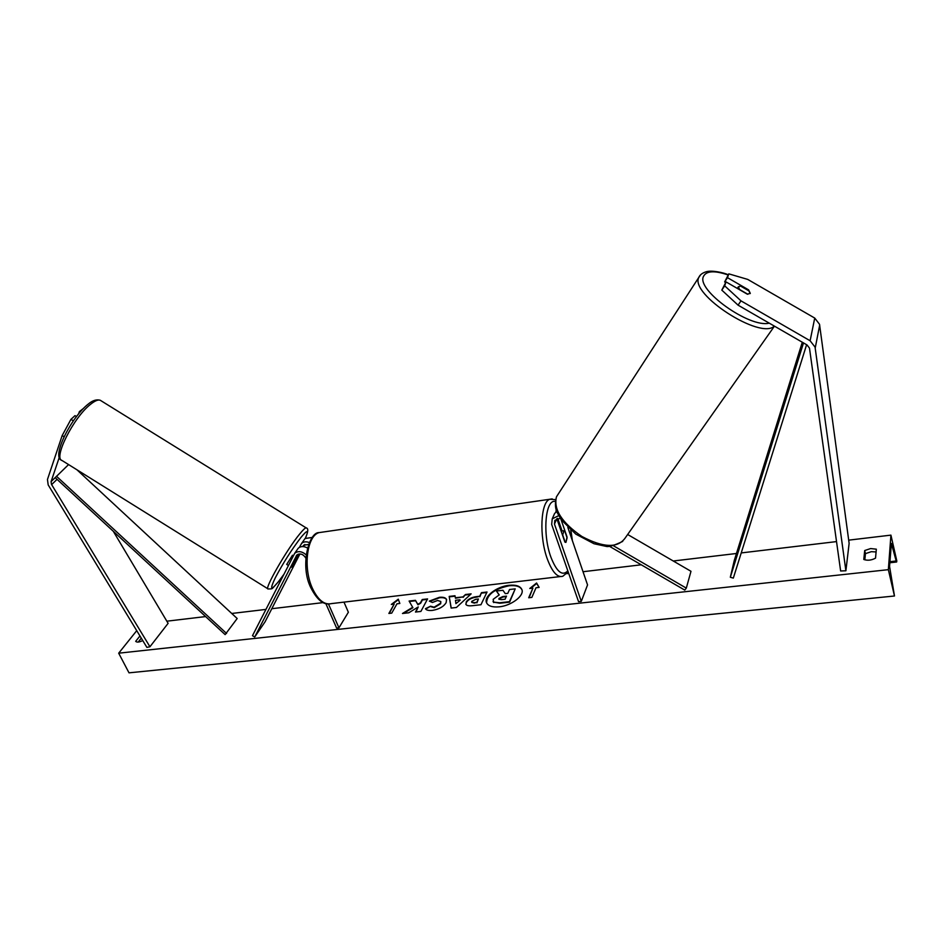 <?xml version="1.0" encoding="UTF-8"?>
<svg xmlns="http://www.w3.org/2000/svg" width="944" height="944" viewBox="0 0 944 944"><rect width="100%" height="100%" fill="white"/><g stroke="black" fill="none" stroke-linecap="round" stroke-linejoin="round"><path stroke-width="1.42" d="M748.191 290.469L748.604 289.867L727.494 277.678L728.815 273.854L724.638 281.937L727.494 277.678M721.806 290.115L724.685 285.831L740.993 300.865L738.055 305.148L721.806 290.115L726.03 281.902L747.282 294.162L750.303 293.372L748.604 289.867M728.815 273.854L747.731 279.412L814.731 318.069L819.522 324.264L849.128 543.366L845.895 570.778L815.061 347.121L810.117 340.76L740.993 300.865M738.055 305.148L807.014 344.949L809.48 348.124L840.632 570.978L845.895 570.778M725.629 282.504L724.638 281.937M726.03 281.902L724.685 285.831M76.523 416.552L74.989 415.655L70.942 419.372L62.162 435.585L47.46 479.481L48.179 484.897L146.886 647.383L149.943 646.758L51.448 484.307L51.094 481.605L59.342 457.167M83.721 408.209L79.367 411.631L80.146 412.091M113.304 531.307L168.115 623.335L149.943 646.758M73.408 420.812L70.942 419.372M78.564 413.979L79.367 411.631M62.162 435.585L64.062 436.694M294.434 561.22L296.982 558.069L294.386 563.214L291.366 567.202L298.009 554.246M312.405 537.419L305.054 538.505L304.263 539.614M309.313 542.54C306.116 541.36 303.531 541.679 301.573 543.473L299.378 547.343M308.511 544.476L303.649 545.219L302.812 546.564M304.818 544.44L303.685 546.635M299.932 553.951L265.099 621.766L254.715 636.999L252.473 635.69L294.717 553.278C298.092 550.73 301.879 551.225 306.104 554.753M305.797 558.105L305.714 557.904C303.083 554.022 300.109 553.078 296.805 555.048L254.715 636.999M343.982 602.119L348.371 612.243L338.943 627.807L336.619 628.067L325.857 603.641M338.943 627.807L328.465 603.983M299.012 553.986L296.935 558.034M297.478 549.314L298.269 548.204C300.664 546.116 303.708 546.033 307.402 547.945M555.874 512.061L556.193 509.843M627.654 534.493L690.984 571.297L686.312 588.124L613.742 545.939M556.748 511.436L554.6 513.501L552.228 518.846L551.674 524.451L578.554 601.682L581.292 601.375L554.47 524.073L554.824 520.356L560.323 518.291M552.228 518.846L558.73 515.636M609.612 546.399L684.766 590.094L686.312 588.124M556.818 518.681L564.901 542.057L565.928 542.363L567.037 536.983L560.925 519.2M567.828 527.377L587.546 584.902L581.292 601.375M557.739 518.374L562.105 531M554.6 513.501L553.868 515.153M562.789 535.248L565.232 542.304L565.928 542.363L567.096 537.856L564.677 530.823L563.969 530.752L562.565 535.283M747.837 294.257L739.565 289.489L738.385 286.799L740.556 286.056L748.934 290.894L750.15 293.584M499.128 606.839C511.4 605.753 524.687 595.534 521.855 589.504C520.215 586.047 515.931 584.643 509.017 585.304C496.839 586.46 483.658 596.537 486.502 602.661C488.107 606.024 492.308 607.417 499.128 606.839M521.938 589.752C520.191 586.448 515.931 585.115 509.182 585.752C494.444 588.95 486.915 594.661 486.585 602.874M876.079 551.957L871.359 551.674L865.447 553.632L864.704 550.529L863.795 559.462C867.536 560.771 871.442 560.335 875.536 558.14L876.327 549.184L870.628 548.558L864.704 550.529M429.331 601.104L439.42 597.304C443.314 596.938 445.686 597.67 446.547 599.511L446.146 602.638C443.574 606.732 438.984 609.317 432.352 610.402C428.493 610.733 426.192 610.154 425.437 608.679L430.582 606.19L434.087 607.181L440.529 603.287L440.765 601.505L437.603 600.467L432.411 602.484L429.331 601.104M466.112 602.154L466.124 602.119C468 599.062 471.622 597.222 476.98 596.573L479.729 596.254L481.475 592.667L487.033 592.018L480.956 604.738L472.271 605.706C468.59 606.083 466.442 605.588 465.84 604.231L466.301 602.567C468.177 599.511 471.788 597.67 477.157 597.021L479.729 596.254M412.729 607.263L402.474 613.494L408.811 612.786L418.239 606.921L415.478 612.042L420.882 611.441L427.585 598.909L422.239 599.523L420.505 602.732L417.791 604.361L415.466 600.313L409.106 601.045L412.906 607.712L403.584 613.376M890.924 535.13L888.351 569.669L894.475 595.994L889.567 566.435L891.396 543.461L896.175 560.984L896.647 561.999L896.8 560.842L890.924 535.13L848.691 540.145M166.84 621.187L205.627 616.574M231.74 613.47L265.866 609.423M271.801 608.715L323.084 602.614M566.789 573.657L568.713 573.421M583.026 571.722L641.259 564.795M673.273 560.996L736.462 553.491M741.229 552.924L836.526 541.596M136.727 630.663L118.684 653.189L888.351 569.669M142.745 640.563C139.216 642.286 136.868 642.534 135.688 641.33L139.948 635.961M536.015 587.758L539.142 587.404L536.581 583.003L529.773 588.478L532.888 588.124L528.711 597.753L531.861 597.399L536.015 587.758M391.323 604.443L398.274 599.18L399.831 603.464L396.987 603.794L391.736 613.128L388.881 613.447L394.155 604.125L391.323 604.443M455.303 597.776L462.961 596.903L465.475 594.519L471.15 593.859L456.412 607.488L451.114 608.078L449.191 596.407L454.996 595.735L455.468 598.225L462.961 596.903M865.447 553.632L864.822 559.839M138.202 642.073L141.281 638.168M118.684 653.189L129.009 672.836L894.475 595.994M493.181 599.334L499.234 594.885L496.438 591.027L502.94 590.283L505.288 593.646L507.789 593.363L509.536 589.516L515.223 588.855L509.441 601.682L499.647 602.779L493.594 602.119L493.181 599.334M515.223 588.855L509.607 602.142L499.813 603.24L493.594 602.119M493.759 602.579L493.028 601.529M499.105 594.932L496.438 591.027M532.888 588.124L529.1 597.717M539.048 587.416L536.747 583.463L530.634 588.383M394.155 604.125L389.341 613.399M392.22 604.349L398.427 599.629M427.313 599.393L422.416 599.959L420.694 603.169L417.968 604.797L415.643 600.75L409.366 601.47M418.239 606.921L415.926 611.995M471.752 601.363L471.646 602.142L474.148 602.673L476.779 602.378L478.407 599.003L475.752 599.31L471.752 601.363M471.776 602.355L474.325 603.122L476.779 602.378M476.944 602.827L478.407 599.003M479.906 596.714L481.475 592.667M481.641 593.115L486.797 592.513M465.947 604.443L466.277 602.602M429.839 601.328L439.597 597.741C443.326 597.387 445.674 598.059 446.63 599.747M425.732 609.069L430.582 606.19M430.771 606.638L434.264 607.629L440.683 603.759L440.836 601.753M459.929 599.794L455.504 600.29L455.905 603.617L460.106 600.242L455.905 603.617M463.138 597.351L465.475 594.519M465.64 594.968L470.572 594.39M451.22 608.066L449.191 596.407M449.368 596.844L455.067 596.183M499.01 598.425L498.904 599.145L501.37 599.641L505.111 599.216L506.515 596.136L502.763 596.561L499.01 598.425L499.046 599.346M506.291 596.632L502.928 597.021L499.175 598.885M288.309 565.409L286.705 564.418L292.463 555.261M292.286 566.247L291.366 567.226M296.982 558.069L296.274 557.633L296.982 558.069M806.613 344.713L733.323 578.106L730.326 577.244L734.267 560.5L802.294 342.224M803.509 342.92L730.326 577.244M68.57 464.578L55.2 477.629L225.132 634.604L237.18 618.521L76.948 469.793M56.475 476.26L226.56 633.448M819.675 325.102L815.227 347.982M814.731 318.069L810.117 340.76M57.053 479.34L51.625 484.626M55.2 477.629L51.094 481.605M303.602 545.278L303.13 545.951M296.758 555.096L296.286 555.78M556.83 518.704L554.47 524.073M555.178 501.382C545.266 499.27 542.328 534.198 550.907 557.172C556.712 571.922 562.341 576.477 567.816 570.849M568.17 571.84L562.789 576.277C557.42 577.799 552.287 572.099 547.39 559.178C539 536.688 540.57 502.019 549.75 499.27L552.216 498.88M322.529 532.109L319.107 532.605C306.918 535.696 302.835 567.969 312.464 588.431C318.104 600.195 324.488 605.246 331.627 603.582L560.276 576.572M572.135 539.944L570.731 530.068M728.084 274.952C714.466 270.326 706.265 270.822 703.481 276.415C696.047 289.914 749.619 328.276 769.23 323.143M774.328 326.081C760.557 340.135 689.604 294.221 698.796 277.442L700.637 274.798M558.364 493.865L556.453 496.827C553.396 509.489 561.869 522.705 581.882 536.475C603.11 547.709 617.47 548.322 624.963 538.316L774.446 326.152M889.909 561.68L896.175 560.984M891.089 545.573L892.316 545.431M267.884 588.796L62.139 460.566C52.876 458.678 73.49 417.496 90.482 404.362C94.848 400.822 98.105 399.454 100.241 400.256L101.032 400.74M283.471 574.884L278.456 581.646C270.621 591.133 269.583 589.823 275.341 577.716C283.176 562.919 291.731 549.467 300.994 537.372C307.567 529.478 309.03 529.749 305.396 538.186M306.422 528.038L306.139 527.873C305.195 527.814 303.024 529.879 299.614 534.08C286.563 549.856 263.6 590.059 268.167 588.973C273.689 588.69 270.716 589.976 278.161 582.047M305.054 538.505L301.573 543.473M298.269 548.204L294.717 553.278M555.485 499.612L549.75 499.27L319.107 532.605C308.865 531.873 299.626 566.27 310.965 587.994C316.547 598.826 322.4 604.16 328.488 603.983M563.969 530.752L561.125 531.13M570.931 530.257L572.371 540.641M728.237 274.716C723.517 272.651 712.189 270.114 706.513 271.671C702.501 272.84 699.929 274.751 698.796 277.43L556.453 496.827C553.632 509.276 557.161 512.356 561.527 520.061L575.769 534.103L594.024 543.744L605.93 546.328C608.361 547.201 613.954 545.573 622.71 541.408M738.409 286.728L737.288 288.392M889.838 562.754L896.576 562.01M61.478 460.165C51.495 456.979 70.824 417.649 88.193 404.126C92.477 400.48 96.489 399.194 100.241 400.256L306.139 527.873C308.511 528.215 308.275 531.649 305.431 538.151M292.416 555.225L293.23 555.745M278.433 581.705L283.448 574.931"/></g></svg>
